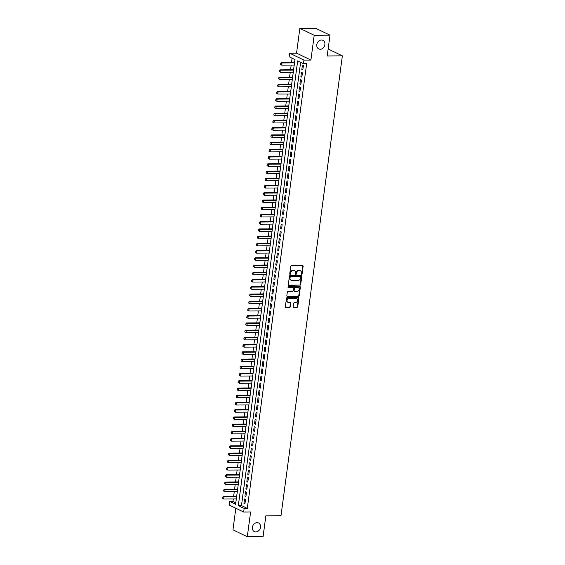 <?xml version="1.0" encoding="UTF-8"?>
<svg xmlns="http://www.w3.org/2000/svg" width="565" height="565" viewBox="0 0 565 565"><rect width="100%" height="100%" fill="white"/><g stroke="black" fill="none" stroke-linecap="round" stroke-linejoin="round"><path stroke-width="0.85" d="M301.625 274.315A0.516 0.417 115.8 0 0 302.127 273.813L303.13 266.27A0.735 0.6 115.8 0 0 302.607 265.571L291.455 265.649A0.735 0.6 115.8 0 0 290.742 266.362L289.739 273.905A0.516 0.417 115.8 0 0 290.601 273.898L290.735 272.923A2.345 1.914 115.8 0 1 293.023 270.635L293.948 270.628A2.345 1.914 115.8 0 1 294.669 270.79A2.345 1.914 115.8 0 1 295.629 272.888L295.495 273.863A0.516 0.417 115.8 0 0 296.364 273.856L296.498 272.881A2.345 1.914 115.8 0 1 298.779 270.593L299.711 270.586A2.345 1.914 115.8 0 1 300.425 270.748A2.345 1.914 115.8 0 1 301.392 272.846L301.258 273.82A0.516 0.417 115.8 0 0 301.625 274.315M301.307 274.117A0.516 0.417 115.8 0 0 301.738 273.63L302.748 266.087A0.735 0.6 115.8 0 0 302.614 265.571M289.788 274.202A0.516 0.417 115.8 0 0 290.219 273.707L290.346 272.733L290.735 272.923M295.544 274.159A0.516 0.417 115.8 0 0 295.975 273.665L296.109 272.69L296.498 272.881M257.061 522.667A4.781 3.906 115.8 0 0 252.59 526.446A4.781 3.906 115.8 0 0 254.363 531.601A4.781 3.906 115.8 0 0 255.825 531.919A4.781 3.906 115.8 0 0 260.288 528.141A4.781 3.906 115.8 0 0 258.523 522.992A4.781 3.906 115.8 0 0 257.061 522.667M321.457 40.009A4.781 3.906 115.8 0 0 316.993 43.788A4.781 3.906 115.8 0 0 318.759 48.943A4.781 3.906 115.8 0 0 320.228 49.261A4.781 3.906 115.8 0 0 324.691 45.49A4.781 3.906 115.8 0 0 322.919 40.334A4.781 3.906 115.8 0 0 321.457 40.009M293.383 306.654A0.735 0.6 115.8 0 0 293.906 307.36L297.035 307.339A0.735 0.6 115.8 0 0 297.748 306.626L298.864 298.249A0.735 0.6 115.8 0 0 298.341 297.543L287.19 297.621A0.735 0.6 115.8 0 0 286.476 298.334L285.36 306.71A0.735 0.6 115.8 0 0 285.883 307.416L289.661 307.388A0.735 0.6 115.8 0 0 290.375 306.675L290.855 303.094A0.735 0.6 115.8 0 0 290.332 302.388L288.454 302.402A1.963 1.603 115.8 0 1 287.853 302.268A1.963 1.603 115.8 0 1 287.133 300.149A1.963 1.603 115.8 0 1 288.962 298.603L296.307 298.546A1.963 1.603 115.8 0 1 296.908 298.68A1.963 1.603 115.8 0 1 297.628 300.799A1.963 1.603 115.8 0 1 295.799 302.346L294.577 302.353A0.735 0.6 115.8 0 0 293.856 303.066L293.383 306.654M244.144 508.415L243.663 512.031L229.312 505.103L229.8 501.487L235.612 504.298L294.951 59.6L289.132 56.797L289.612 53.181L303.963 60.109L303.476 63.725L297.663 60.914L238.324 505.611L244.144 508.415L247.301 508.394L306.633 63.704L303.476 63.725M329.988 35.178L314.204 35.291L299.86 28.363L315.637 28.25L329.988 35.178L327.213 55.97L342.362 55.857L280.996 515.739L265.854 515.845L263.078 536.637L247.301 536.75L250.606 511.982L243.663 512.031M299.86 28.363L296.554 53.131L310.905 60.06L314.204 35.291M310.905 60.06L303.963 60.109M299.98 285.261A0.735 0.6 115.8 0 0 300.693 284.548L301.809 276.172A0.735 0.6 115.8 0 0 301.286 275.466L290.135 275.551A0.735 0.6 115.8 0 0 289.421 276.264L288.305 284.64A0.735 0.6 115.8 0 0 288.828 285.346L299.591 285.078A0.735 0.6 115.8 0 0 300.305 284.365L301.428 275.988A0.735 0.6 115.8 0 0 301.293 275.466M300.34 287.211L299.224 295.587A0.735 0.6 115.8 0 1 298.511 296.3L287.359 296.378A0.735 0.6 115.8 0 1 286.829 295.672L287.31 292.091A0.735 0.6 115.8 0 1 288.023 291.378L292.55 291.342A0.735 0.6 115.8 0 0 293.263 290.629L293.581 288.249A0.735 0.6 115.8 0 0 293.051 287.55L288.348 287.578A0.516 0.417 115.8 0 1 288.475 286.589L299.817 286.504A0.735 0.6 115.8 0 1 300.34 287.211L299.951 287.02L298.836 295.396L299.224 295.587M235.831 508.253L232.957 529.822L247.301 536.75M236.29 498.895L236.241 499.573M236.82 495.251L236.622 496.381M237.251 491.663L237.208 492.341M237.787 488.019L237.59 489.149M238.126 485.109L238.218 484.431M238.748 480.794L238.55 481.924M239.094 477.877L239.186 477.199M239.715 473.562L239.518 474.692M240.146 469.974L240.104 470.645M240.676 466.33L240.485 467.46M241.114 462.742L241.071 463.413M241.643 459.098L241.446 460.228M241.989 456.188L242.074 455.51M242.611 451.866L242.413 452.996M242.95 448.956L243.042 448.278M243.572 444.634L243.374 445.764M244.009 441.046L243.96 441.724M244.539 437.409L244.341 438.539M244.97 433.814L244.928 434.492M245.507 430.177L245.309 431.307M245.937 426.589L245.895 427.26M246.467 422.945L246.269 424.075M246.813 420.028L246.898 419.357M247.435 415.713L247.237 416.843M247.865 412.125L247.823 412.803M248.395 408.481L248.205 409.611M248.833 404.893L248.784 405.571M249.363 401.249L249.165 402.379M249.794 397.661L249.751 398.339M250.33 394.024L250.133 395.154M250.669 391.107L250.761 390.429M251.291 386.792L251.093 387.922M251.637 383.875L251.729 383.204M252.258 379.56L252.061 380.69M252.689 375.972L252.647 376.643M253.219 372.328L253.028 373.458M253.657 368.74L253.607 369.418M254.186 365.096L253.989 366.226M254.532 362.186L254.617 361.508M255.154 357.864L254.956 358.994M255.585 354.276L255.542 354.954M256.115 350.639L255.917 351.769M256.552 347.044L256.503 347.722M257.082 343.407L256.884 344.537M257.513 339.819L257.471 340.49M258.043 336.175L257.852 337.305M258.48 332.587L258.431 333.258M259.01 328.943L258.812 330.073M259.356 326.033L259.441 325.355M259.978 321.711L259.78 322.841M260.409 318.123L260.366 318.801M260.938 314.479L260.74 315.616M261.376 310.891L261.327 311.569M261.906 307.254L261.708 308.384M262.337 303.659L262.294 304.337M262.866 300.022L262.676 301.152M263.212 297.105L263.304 296.434M263.834 292.79L263.636 293.92M264.18 289.873L264.265 289.202M264.801 285.558L264.604 286.688M265.232 281.97L265.19 282.648M265.762 278.326L265.564 279.456M266.2 274.738L266.15 275.416M266.729 271.094L266.532 272.231M267.068 268.184L267.16 267.506M267.697 263.869L267.499 264.999M268.036 260.952L268.128 260.274M268.658 256.637L268.46 257.767M269.088 253.049L269.046 253.72M269.625 249.405L269.427 250.535M270.056 245.817L270.014 246.488M270.586 242.173L270.395 243.303M270.932 239.263L271.023 238.585M271.553 234.941L271.355 236.071M271.899 232.031L271.984 231.353M272.521 227.709L272.323 228.846M272.952 224.121L272.909 224.799M273.481 220.484L273.283 221.614M273.919 216.889L273.87 217.567M274.449 213.252L274.251 214.382M274.88 209.664L274.837 210.335M275.409 206.02L275.219 207.15M275.755 203.103L275.847 202.432M276.377 198.788L276.179 199.918M276.808 195.2L276.765 195.878M277.344 191.556L277.147 192.686M277.775 187.968L277.733 188.646M278.305 184.324L278.107 185.461M278.743 180.736L278.693 181.414M279.272 177.099L279.075 178.229M279.703 173.504L279.661 174.182M280.233 169.867L280.042 170.997M280.579 166.95L280.671 166.28M281.201 162.635L281.003 163.765M281.631 159.048L281.589 159.718M282.168 155.403L281.97 156.533M282.599 151.816L282.557 152.494M283.129 148.171L282.931 149.301M283.475 145.262L283.566 144.584M284.096 140.939L283.898 142.076M284.435 138.03L284.527 137.351M285.057 133.714L284.866 134.844M285.495 130.127L285.452 130.798M286.024 126.482L285.826 127.612M286.455 122.895L286.413 123.566M286.992 119.25L286.794 120.38M287.423 115.663L287.38 116.334M287.952 112.018L287.755 113.148M288.298 109.109L288.39 108.431M288.92 104.786L288.722 105.916M289.351 101.199L289.308 101.877M289.887 97.554L289.69 98.691M290.318 93.967L290.276 94.645M290.848 90.329L290.65 91.459M291.279 86.742L291.236 87.413M291.815 83.097L291.618 84.227M292.154 80.181L292.246 79.51M292.776 75.865L292.585 76.995M293.122 72.956L293.214 72.278M293.744 68.633L293.546 69.763M302.812 69.933L303.391 65.597L302.416 65.13L301.837 69.467L302.812 69.933M301.844 77.165L302.423 72.829L301.456 72.362L300.877 76.699L301.844 77.165M300.877 84.397L301.456 80.061L300.488 79.587L299.909 83.931L300.877 84.397M299.916 91.629L300.495 87.293L299.528 86.819L298.949 91.163L299.916 91.629M298.949 98.861L299.528 94.517L298.56 94.051L297.981 98.388L298.949 98.861M297.988 106.093L298.567 101.749L297.593 101.283L297.013 105.62L297.988 106.093M297.021 113.318L297.6 108.981L296.632 108.515L296.053 112.852L297.021 113.318M296.053 120.55L296.632 116.213L295.665 115.747L295.085 120.084L296.053 120.55M295.092 127.782L295.672 123.445L294.704 122.972L294.125 127.316L295.092 127.782M294.125 135.014L294.704 130.677L293.736 130.204L293.157 134.548L294.125 135.014M293.164 142.246L293.744 137.902L292.769 137.436L292.19 141.773L293.164 142.246M292.197 149.478L292.776 145.134L291.808 144.668L291.229 149.005L292.197 149.478M291.229 156.703L291.808 152.366L290.841 151.9L290.262 156.237L291.229 156.703M290.269 163.935L290.848 159.598L289.873 159.132L289.301 163.469L290.269 163.935M289.301 171.167L289.88 166.83L288.913 166.357L288.334 170.701L289.301 171.167M288.341 178.399L288.92 174.062L287.945 173.589L287.366 177.933L288.341 178.399M287.373 185.631L287.952 181.287L286.985 180.821L286.406 185.158L287.373 185.631M286.406 192.863L286.985 188.519L286.017 188.053L285.438 192.39L286.406 192.863M285.445 200.088L286.024 195.751L285.05 195.285L284.47 199.622L285.445 200.088M284.478 207.32L285.057 202.983L284.089 202.517L283.51 206.854L284.478 207.32M283.517 214.552L284.089 210.215L283.122 209.742L282.542 214.086L283.517 214.552M282.549 221.784L283.129 217.447L282.161 216.974L281.582 221.318L282.549 221.784M281.582 229.016L282.161 224.672L281.193 224.206L280.614 228.543L281.582 229.016M280.621 236.248L281.201 231.904L280.226 231.438L279.647 235.774L280.621 236.248M279.654 243.473L280.233 239.136L279.265 238.67L278.686 243.007L279.654 243.473M278.686 250.705L279.265 246.368L278.298 245.902L277.719 250.239L278.686 250.705M277.726 257.937L278.305 253.6L277.337 253.127L276.758 257.471L277.726 257.937M276.758 265.169L277.337 260.832L276.37 260.359L275.791 264.703L276.758 265.169M275.798 272.401L276.377 268.057L275.402 267.591L274.823 271.927L275.798 272.401M274.83 279.633L275.409 275.289L274.442 274.823L273.863 279.159L274.83 279.633M273.863 286.858L274.442 282.521L273.474 282.055L272.895 286.391L273.863 286.858M272.902 294.09L273.481 289.753L272.514 289.287L271.935 293.623L272.902 294.09M271.935 301.322L272.514 296.985L271.546 296.512L270.967 300.855L271.935 301.322M270.974 308.554L271.553 304.217L270.579 303.744L269.999 308.087L270.974 308.554M270.006 315.786L270.586 311.442L269.618 310.976L269.039 315.312L270.006 315.786M269.039 323.011L269.618 318.674L268.65 318.208L268.071 322.544L269.039 323.011M268.078 330.243L268.658 325.906L267.683 325.44L267.111 329.776L268.078 330.243M267.111 337.474L267.69 333.138L266.722 332.672L266.143 337.008L267.111 337.474M266.15 344.707L266.729 340.37L265.755 339.897L265.176 344.24L266.15 344.707M265.183 351.939L265.762 347.602L264.794 347.129L264.215 351.472L265.183 351.939M264.215 359.171L264.794 354.827L263.827 354.361L263.248 358.697L264.215 359.171M263.255 366.395L263.834 362.059L262.859 361.593L262.28 365.929L263.255 366.395M262.287 373.627L262.866 369.291L261.899 368.825L261.32 373.161L262.287 373.627M261.327 380.859L261.899 376.523L260.931 376.057L260.352 380.393L261.327 380.859M260.359 388.091L260.938 383.755L259.971 383.282L259.392 387.625L260.359 388.091M259.392 395.323L259.971 390.987L259.003 390.514L258.424 394.857L259.392 395.323M258.431 402.555L259.01 398.212L258.036 397.746L257.456 402.082L258.431 402.555M257.463 409.78L258.043 405.444L257.075 404.978L256.496 409.314L257.463 409.78M256.496 417.012L257.075 412.676L256.107 412.21L255.528 416.546L256.496 417.012M255.535 424.244L256.115 419.908L255.147 419.442L254.568 423.778L255.535 424.244M254.568 431.476L255.147 427.14L254.179 426.667L253.6 431.01L254.568 431.476M253.607 438.708L254.186 434.372L253.212 433.899L252.633 438.242L253.607 438.708M252.64 445.94L253.219 441.597L252.251 441.131L251.672 445.467L252.64 445.94M251.672 453.165L252.251 448.829L251.284 448.363L250.705 452.699L251.672 453.165M250.712 460.397L251.291 456.061L250.323 455.595L249.744 459.931L250.712 460.397M249.744 467.629L250.323 463.293L249.356 462.827L248.777 467.163L249.744 467.629M248.784 474.861L249.363 470.525L248.388 470.052L247.809 474.395L248.784 474.861M247.816 482.093L248.395 477.757L247.428 477.284L246.849 481.627L247.816 482.093M246.849 489.325L247.428 484.982L246.46 484.516L245.881 488.852L246.849 489.325M245.888 496.55L246.467 492.214L245.5 491.748L244.92 496.084L245.888 496.55M300.622 62.348L241.481 505.59L247.301 508.394M244.532 498.98L243.953 503.316L244.92 503.782L245.5 499.446L244.532 498.98M292.098 58.223L291.519 62.553M291.18 65.067L290.551 69.785M290.219 72.299L289.584 77.017M289.252 79.531L288.623 84.249M288.284 86.763L287.656 91.481M287.324 93.988L286.695 98.713M286.356 101.22L285.728 105.938M285.396 108.452L284.76 113.17M284.428 115.684L283.8 120.401M283.461 122.916L282.832 127.634M282.5 130.148L281.871 134.866M281.532 137.373L280.904 142.097M280.572 144.605L279.936 149.322M279.604 151.837L278.976 156.554M278.637 159.069L278.008 163.786M277.676 166.301L277.048 171.018M276.709 173.533L276.08 178.25M275.741 180.758L275.113 185.482M274.781 187.99L274.152 192.707M273.813 195.222L273.185 199.939M272.853 202.454L272.224 207.171M271.885 209.686L271.257 214.403M270.918 216.918L270.289 221.635M269.957 224.143L269.328 228.867M268.989 231.375L268.361 236.092M268.029 238.607L267.393 243.324M267.061 245.839L266.433 250.556M266.094 253.071L265.465 257.788M265.133 260.303L264.505 265.02M264.166 267.528L263.537 272.252M263.205 274.76L262.57 279.477M262.238 281.991L261.609 286.709M261.27 289.224L260.642 293.941M260.31 296.456L259.681 301.173M259.342 303.688L258.714 308.405M258.382 310.912L257.746 315.637M257.414 318.144L256.785 322.862M256.446 325.376L255.818 330.094M255.486 332.608L254.857 337.326M254.518 339.84L253.89 344.558M253.558 347.072L252.922 351.79M252.59 354.297L251.962 359.022M251.623 361.529L250.994 366.247M250.662 368.761L250.034 373.479M249.695 375.993L249.066 380.711M248.727 383.225L248.099 387.943M247.767 390.457L247.138 395.175M246.799 397.682L246.171 402.407M245.839 404.914L245.203 409.632M244.871 412.146L244.242 416.864M243.903 419.378L243.275 424.096M242.943 426.61L242.314 431.328M241.975 433.835L241.347 438.56M241.015 441.067L240.379 445.792M240.047 448.299L239.419 453.017M239.08 455.531L238.451 460.249M238.119 462.763L237.491 467.481M237.152 469.995L236.523 474.713M236.191 477.22L235.556 481.945M235.224 484.452L234.595 489.177M234.256 491.684L233.628 496.402M233.296 498.916L232.957 501.466L235.81 502.843M294.711 61.401L294.513 62.531M294.174 65.046L294.132 65.745M342.362 55.857L328.145 48.993M232.957 501.466L229.8 501.487M296.554 53.131L289.612 53.181M241.481 505.59L238.324 505.611M301.837 69.467L302.875 69.46M300.877 76.699L301.908 76.692M299.909 83.931L300.94 83.924M298.949 91.163L299.98 91.156M297.981 98.388L299.012 98.381M297.013 105.62L298.052 105.613M296.053 112.852L297.084 112.845M295.085 120.084L296.116 120.077M294.125 127.316L295.156 127.309M293.157 134.548L294.188 134.541M292.19 141.773L293.228 141.766M291.229 149.005L292.26 148.998M290.262 156.237L291.293 156.23M289.301 163.469L290.332 163.462M288.334 170.701L289.365 170.694M287.366 177.933L288.404 177.926M286.406 185.158L287.437 185.151M285.438 192.39L286.469 192.382M284.47 199.622L285.509 199.614M283.51 206.854L284.541 206.847M282.542 214.086L283.574 214.079M281.582 221.318L282.613 221.303M280.614 228.543L281.645 228.535M279.647 235.774L280.685 235.767M278.686 243.007L279.717 242.999M277.719 250.239L278.75 250.231M276.758 257.471L277.789 257.463M275.791 264.703L276.822 264.688M274.823 271.927L275.861 271.92M273.863 279.159L274.894 279.152M272.895 286.391L273.926 286.384M271.935 293.623L272.966 293.616M270.967 300.855L271.998 300.848M269.999 308.087L271.038 308.073M269.039 315.312L270.07 315.305M268.071 322.544L269.102 322.537M267.111 329.776L268.142 329.769M266.143 337.008L267.174 337.001M265.176 344.24L266.214 344.233M264.215 351.472L265.246 351.458M263.248 358.697L264.279 358.69M262.28 365.929L263.318 365.922M261.32 373.161L262.351 373.154M260.352 380.393L261.383 380.386M259.392 387.625L260.423 387.618M258.424 394.857L259.455 394.843M257.456 402.082L258.495 402.075M256.496 409.314L257.527 409.307M255.528 416.546L256.559 416.539M254.568 423.778L255.599 423.771M253.6 431.01L254.631 431.003M252.633 438.242L253.671 438.228M251.672 445.467L252.703 445.46M250.705 452.699L251.736 452.692M249.744 459.931L250.775 459.924M248.777 467.163L249.808 467.156M247.809 474.395L248.847 474.388M246.849 481.627L247.88 481.613M245.881 488.852L246.912 488.845M244.92 496.084L245.952 496.077M243.953 503.316L244.984 503.309M300.227 270.663A2.345 1.914 115.8 0 0 300.043 270.557A2.345 1.914 115.8 0 0 299.323 270.402L299.711 270.586M296.109 272.69A2.345 1.914 115.8 0 1 298.391 270.409L299.323 270.402M294.464 270.706A2.345 1.914 115.8 0 0 294.28 270.6A2.345 1.914 115.8 0 0 293.56 270.444L293.948 270.628M290.346 272.733A2.345 1.914 115.8 0 1 292.635 270.451L293.56 270.444M288.828 285.346L288.44 285.156A0.735 0.6 115.8 0 0 288.44 285.156L299.591 285.078M300.841 276.963A0.516 0.417 115.8 0 0 300.474 276.469L290.685 276.539A0.516 0.417 115.8 0 0 290.184 277.041L290.05 278.065A2.345 1.914 115.8 0 0 291.01 280.162A2.345 1.914 115.8 0 0 291.724 280.325L298.419 280.275A2.345 1.914 115.8 0 0 300.7 277.987L300.841 276.963M300.368 276.419A0.516 0.417 115.8 0 0 300.086 276.278L300.474 276.469M290.82 280.056A2.345 1.914 115.8 0 1 290.622 279.979A2.345 1.914 115.8 0 1 289.661 277.881L289.796 276.85A0.516 0.417 115.8 0 1 290.297 276.349L300.086 276.278M286.956 296.194A0.735 0.6 115.8 0 0 286.971 296.194L298.122 296.109A0.735 0.6 115.8 0 0 298.836 295.396M292.663 287.359L293.051 287.55A0.735 0.6 115.8 0 0 292.663 287.359L288.03 287.394M297.239 291.307A1.963 1.603 115.8 0 0 299.069 289.76A1.963 1.603 115.8 0 0 298.348 287.649A1.963 1.603 115.8 0 0 297.748 287.514L295.163 287.529A0.735 0.6 115.8 0 0 294.443 288.249L294.125 290.622A0.735 0.6 115.8 0 0 294.655 291.328L297.239 291.307M298.143 287.571A1.963 1.603 115.8 0 0 297.96 287.458A1.963 1.603 115.8 0 0 297.36 287.324L297.748 287.514M294.259 291.145A0.735 0.6 115.8 0 1 293.744 290.438L294.054 288.058A0.735 0.6 115.8 0 1 294.775 287.345L297.36 287.324M299.951 287.02A0.735 0.6 115.8 0 0 299.824 286.504M296.703 298.603A1.963 1.603 115.8 0 0 296.519 298.497A1.963 1.603 115.8 0 0 295.919 298.362L296.307 298.546M287.67 302.155A1.963 1.603 115.8 0 1 287.472 302.077A1.963 1.603 115.8 0 1 286.745 299.966A1.963 1.603 115.8 0 1 288.574 298.412L295.919 298.362M285.883 307.416L285.495 307.226A0.735 0.6 115.8 0 0 285.495 307.226L289.273 307.205A0.735 0.6 115.8 0 0 289.986 306.491L290.466 302.904A0.735 0.6 115.8 0 0 290.339 302.388M293.906 307.36L293.518 307.169A0.735 0.6 115.8 0 0 293.518 307.169L296.646 307.148A0.735 0.6 115.8 0 0 297.36 306.435L298.482 298.059A0.735 0.6 115.8 0 0 298.348 297.543M294.556 62.531L281.278 62.63L281.977 62.969L281.688 65.137L294.224 65.046M280.643 64.459L281.688 65.137L280.53 64.403L280.791 63.372L280.53 64.403M294.513 62.877L281.977 62.969L280.791 63.372M280.671 63.315L281.278 62.63M293.595 69.763L280.311 69.862L281.01 70.194L280.72 72.369L293.256 72.278M279.682 71.691L280.72 72.369L279.562 71.635L279.71 70.547L279.562 71.635M293.546 70.109L281.01 70.194L279.823 70.604M279.71 70.547L280.311 69.862M292.628 76.995L279.343 77.087L280.042 77.426L279.753 79.594L292.296 79.51M278.714 78.916L279.753 79.594L278.602 78.867L278.743 77.779L278.602 78.867M292.585 77.334L280.042 77.426L278.863 77.836M278.743 77.779L279.343 77.087M291.66 84.227L278.383 84.319L279.082 84.658L278.792 86.826L291.328 86.735M277.754 86.148L278.792 86.826L277.634 86.092L277.782 85.011L277.634 86.092M291.618 84.566L279.082 84.658L277.895 85.068M277.782 85.011L278.383 84.319M290.7 91.459L277.415 91.551L278.114 91.89L277.825 94.058L290.361 93.967M276.786 93.38L277.825 94.058L276.673 93.324L276.928 92.3L276.673 93.324M290.65 91.798L278.114 91.89L276.928 92.3M276.815 92.243L277.415 91.551M289.732 98.684L276.454 98.783L277.147 99.122L276.857 101.29L289.4 101.199M275.819 100.612L276.857 101.29L275.706 100.556L275.967 99.525L275.706 100.556M289.69 99.03L277.147 99.122L275.967 99.525M275.847 99.468L276.454 98.783M288.772 105.916L275.487 106.015L276.186 106.354L275.897 108.522L288.433 108.431M274.858 107.844L275.897 108.522L274.738 107.788L274.887 106.7L274.738 107.788M288.722 106.262L276.186 106.354L275 106.757M274.887 106.7L275.487 106.015M287.804 113.148L274.519 113.247L275.219 113.579L274.929 115.754L287.472 115.663M273.891 115.076L274.929 115.754L273.778 115.02L274.039 113.989L273.778 115.02M287.755 113.494L275.219 113.579L274.039 113.989M273.919 113.932L274.519 113.247M286.836 120.38L273.559 120.472L274.258 120.811L273.969 122.979L286.504 122.895M272.93 122.301L273.969 122.979L272.81 122.252L272.959 121.164L272.81 122.252M286.794 120.719L274.258 120.811L273.072 121.221M272.959 121.164L273.559 120.472M285.876 127.612L272.591 127.704L273.291 128.043L273.001 130.211L285.537 130.12M271.963 129.533L273.001 130.211L271.843 129.477L271.991 128.396L271.843 129.477M285.826 127.951L273.291 128.043L272.104 128.453M271.991 128.396L272.591 127.704M284.908 134.844L271.631 134.936L272.323 135.275L272.033 137.443L284.576 137.351M270.995 136.765L272.033 137.443L270.882 136.709L271.144 135.685L270.882 136.709M284.866 135.183L272.323 135.275L271.144 135.685M271.023 135.628L271.631 134.936M283.948 142.069L270.663 142.168L271.362 142.507L271.073 144.675L283.609 144.584M270.035 143.997L271.073 144.675L269.915 143.941L270.063 142.853L269.915 143.941M283.898 142.415L271.362 142.507L270.176 142.91M270.063 142.853L270.663 142.168M282.98 149.301L269.696 149.4L270.395 149.739L270.105 151.907L282.641 151.816M269.067 151.229L270.105 151.907L268.954 151.173L269.215 150.142L268.954 151.173M282.931 149.647L270.395 149.739L269.215 150.142M269.095 150.085L269.696 149.4M282.013 156.533L268.735 156.632L269.434 156.964L269.145 159.132L281.681 159.048M268.107 158.461L269.145 159.132L267.987 158.405L268.135 157.317L267.987 158.405M281.97 156.879L269.434 156.964L268.248 157.374M268.135 157.317L268.735 156.632M281.052 163.765L267.768 163.857L268.467 164.196L268.177 166.364L280.713 166.28M267.139 165.686L268.177 166.364L267.019 165.637L267.167 164.549L267.019 165.637M281.003 164.104L268.467 164.196L267.28 164.606M267.167 164.549L267.768 163.857M280.085 170.997L266.807 171.089L267.499 171.428L267.21 173.596L279.753 173.504M266.172 172.918L267.21 173.596L266.059 172.862L266.32 171.838L266.059 172.862M280.042 171.336L267.499 171.428L266.32 171.838M266.2 171.781L266.807 171.089M279.117 178.229L265.84 178.321L266.539 178.66L266.249 180.828L278.785 180.736M265.211 180.15L266.249 180.828L265.091 180.094L265.239 179.013L265.091 180.094M279.075 178.568L266.539 178.66L265.352 179.07M265.239 179.013L265.84 178.321M278.157 185.454L264.872 185.553L265.571 185.892L265.282 188.06L277.818 187.968M264.243 187.382L265.282 188.06L264.13 187.326L264.392 186.295L264.13 187.326M278.107 185.8L265.571 185.892L264.392 186.295M264.272 186.238L264.872 185.553M277.189 192.686L263.912 192.785L264.611 193.124L264.321 195.292L276.857 195.2M263.276 194.614L264.321 195.292L263.163 194.558L263.424 193.527L263.163 194.558M277.147 193.032L264.611 193.124L263.424 193.527M263.304 193.47L263.912 192.785M276.228 199.918L262.944 200.017L263.643 200.349L263.354 202.517L275.889 202.432M262.315 201.846L263.354 202.517L262.195 201.79L262.344 200.702L262.195 201.79M276.179 200.264L263.643 200.349L262.457 200.759M262.344 200.702L262.944 200.017M275.261 207.15L261.983 207.242L262.676 207.581L262.386 209.749L274.929 209.664M261.348 209.071L262.386 209.749L261.235 209.022L261.376 207.934L261.235 209.022M275.219 207.489L262.676 207.581L261.496 207.991M261.376 207.934L261.983 207.242M274.293 214.382L261.016 214.474L261.715 214.813L261.426 216.981L273.961 216.889M260.387 216.303L261.426 216.981L260.267 216.247L260.416 215.166L260.267 216.247M274.251 214.721L261.715 214.813L260.529 215.223M260.416 215.166L261.016 214.474M273.333 221.614L260.048 221.706L260.748 222.045L260.458 224.213L272.994 224.121M259.42 223.535L260.458 224.213L259.307 223.479L259.568 222.455L259.307 223.479M273.283 221.953L260.748 222.045L259.568 222.455M259.448 222.398L260.048 221.706M272.365 228.839L259.088 228.938L259.787 229.277L259.497 231.445L272.033 231.353M258.452 230.767L259.497 231.445L258.339 230.711L258.601 229.68L258.339 230.711M272.323 229.185L259.787 229.277L258.601 229.68M258.48 229.623L259.088 228.938M271.405 236.071L258.12 236.17L258.819 236.509L258.53 238.677L271.066 238.585M257.492 237.999L258.53 238.677L257.372 237.943L257.52 236.855L257.372 237.943M271.355 236.417L258.819 236.509L257.633 236.912M257.52 236.855L258.12 236.17M270.437 243.303L257.153 243.402L257.852 243.734L257.562 245.902L270.105 245.817M256.524 245.231L257.562 245.902L256.411 245.175L256.672 244.144L256.411 245.175M270.395 243.649L257.852 243.734L256.672 244.144M256.552 244.087L257.153 243.402M269.47 250.535L256.192 250.627L256.891 250.966L256.602 253.134L269.138 253.049M255.564 252.456L256.602 253.134L255.444 252.407L255.592 251.319L255.444 252.407M269.427 250.874L256.891 250.966L255.705 251.376M255.592 251.319L256.192 250.627M268.509 257.767L255.225 257.859L255.924 258.198L255.634 260.366L268.17 260.274M254.596 259.688L255.634 260.366L254.483 259.632L254.624 258.551L254.483 259.632M268.46 258.106L255.924 258.198L254.737 258.608M254.624 258.551L255.225 257.859M267.542 264.999L254.264 265.091L254.956 265.43L254.667 267.598L267.21 267.506M253.629 266.92L254.667 267.598L253.516 266.864L253.777 265.84L253.516 266.864M267.499 265.338L254.956 265.43L253.777 265.84M253.657 265.783L254.264 265.091M266.581 272.224L253.297 272.323L253.996 272.662L253.706 274.83L266.242 274.738M252.668 274.152L253.706 274.83L252.548 274.096L252.696 273.008L252.548 274.096M266.532 272.57L253.996 272.662L252.809 273.065M252.696 273.008L253.297 272.323M265.614 279.456L252.329 279.555L253.028 279.887L252.739 282.062L265.282 281.97M251.7 281.384L252.739 282.062L251.587 281.328L251.849 280.297L251.587 281.328M265.564 279.802L253.028 279.887L251.849 280.297M251.729 280.24L252.329 279.555M264.646 286.688L251.369 286.787L252.068 287.119L251.778 289.287L264.314 289.202M250.74 288.616L251.778 289.287L250.62 288.56L250.768 287.472L250.62 288.56M264.604 287.034L252.068 287.119L250.881 287.529M250.768 287.472L251.369 286.787M263.686 293.92L250.401 294.012L251.1 294.351L250.811 296.519L263.346 296.434M249.772 295.841L250.811 296.519L249.652 295.792L249.801 294.704L249.652 295.792M263.636 294.259L251.1 294.351L249.914 294.761M249.801 294.704L250.401 294.012M262.718 301.152L249.44 301.244L250.133 301.583L249.843 303.751L262.386 303.659M248.805 303.073L249.843 303.751L248.692 303.017L248.953 301.993L248.692 303.017M262.676 301.491L250.133 301.583L248.953 301.993M248.833 301.936L249.44 301.244M261.757 308.384L248.473 308.476L249.172 308.815L248.882 310.983L261.418 310.891M247.844 310.305L248.882 310.983L247.724 310.249L247.873 309.168L247.724 310.249M261.708 308.723L249.172 308.815L247.986 309.224M247.873 309.168L248.473 308.476M260.79 315.609L247.505 315.708L248.205 316.047L247.915 318.215L260.451 318.123M246.877 317.537L247.915 318.215L246.764 317.481L247.025 316.449L246.764 317.481M260.74 315.955L248.205 316.047L247.025 316.449M246.905 316.393L247.505 315.708M259.822 322.841L246.545 322.94L247.244 323.272L246.954 325.447L259.49 325.355M245.916 324.769L246.954 325.447L245.796 324.713L245.945 323.625L245.796 324.713M259.78 323.187L247.244 323.272L246.058 323.681M245.945 323.625L246.545 322.94M258.862 330.073L245.577 330.172L246.276 330.504L245.987 332.672L258.523 332.587M244.949 332.001L245.987 332.672L244.829 331.945L244.977 330.857L244.829 331.945M258.812 330.419L246.276 330.504L245.09 330.913M244.977 330.857L245.577 330.172M257.894 337.305L244.617 337.397L245.309 337.736L245.019 339.904L257.562 339.819M243.981 339.226L245.019 339.904L243.868 339.177L244.009 338.089L243.868 339.177M257.852 337.644L245.309 337.736L244.129 338.145M244.009 338.089L244.617 337.397M256.927 344.537L243.649 344.629L244.348 344.968L244.059 347.136L256.595 347.044M243.021 346.458L244.059 347.136L242.901 346.402L243.049 345.321L242.901 346.402M256.884 344.876L244.348 344.968L243.162 345.377M243.049 345.321L243.649 344.629M255.966 351.769L242.682 351.861L243.381 352.2L243.091 354.368L255.627 354.276M242.053 353.69L243.091 354.368L241.94 353.634L242.201 352.609L241.94 353.634M255.917 352.108L243.381 352.2L242.201 352.609M242.081 352.553L242.682 351.861M254.999 358.994L241.721 359.093L242.42 359.432L242.131 361.6L254.667 361.508M241.086 360.922L242.131 361.6L240.972 360.865L241.234 359.834L240.972 360.865M254.956 359.34L242.42 359.432L241.234 359.834M241.121 359.778L241.721 359.093M254.038 366.226L240.754 366.325L241.453 366.657L241.163 368.832L253.699 368.74M240.125 368.154L241.163 368.832L240.005 368.098L240.153 367.01L240.005 368.098M253.989 366.572L241.453 366.657L240.266 367.066M240.153 367.01L240.754 366.325M253.071 373.458L239.793 373.557L240.485 373.889L240.196 376.057L252.739 375.972M239.157 375.386L240.196 376.057L239.044 375.33L239.306 374.298L239.044 375.33M253.028 373.804L240.485 373.889L239.306 374.298M239.186 374.242L239.793 373.557M252.103 380.69L238.826 380.782L239.525 381.121L239.235 383.289L251.771 383.204M238.197 382.611L239.235 383.289L238.077 382.554L238.225 381.474L238.077 382.554M252.061 381.029L239.525 381.121L238.338 381.53M238.225 381.474L238.826 380.782M251.143 387.922L237.858 388.014L238.557 388.353L238.268 390.521L250.804 390.429M237.229 389.843L238.268 390.521L237.116 389.786L237.378 388.762L237.116 389.786M251.093 388.261L238.557 388.353L237.378 388.762M237.258 388.706L237.858 388.014M250.175 395.154L236.897 395.246L237.597 395.585L237.307 397.753L249.843 397.661M236.262 397.075L237.307 397.753L236.149 397.018L236.41 395.994L236.149 397.018M250.133 395.493L237.597 395.585L236.41 395.994M236.29 395.938L236.897 395.246M249.214 402.379L235.93 402.478L236.629 402.817L236.34 404.985L248.875 404.893M235.301 404.307L236.34 404.985L235.181 404.25L235.33 403.163L235.181 404.25M249.165 402.725L236.629 402.817L235.443 403.219M235.33 403.163L235.93 402.478M248.247 409.611L234.962 409.71L235.662 410.042L235.372 412.217L247.915 412.125M234.334 411.539L235.372 412.217L234.221 411.482L234.482 410.451L234.221 411.482M248.205 409.957L235.662 410.042L234.482 410.451M234.362 410.395L234.962 409.71M247.279 416.843L234.002 416.942L234.701 417.274L234.411 419.442L246.947 419.357M233.373 418.771L234.411 419.442L233.253 418.714L233.402 417.627L233.253 418.714M247.237 417.189L234.701 417.274L233.514 417.683M233.402 417.627L234.002 416.942M246.319 424.075L233.034 424.167L233.733 424.506L233.444 426.674L245.98 426.589M232.406 425.996L233.444 426.674L232.293 425.939L232.547 424.915L232.293 425.939M246.269 424.414L233.733 424.506L232.547 424.915M232.434 424.859L233.034 424.167M245.351 431.307L232.074 431.399L232.766 431.738L232.476 433.906L245.019 433.814M231.438 433.228L232.476 433.906L231.325 433.171L231.586 432.147L231.325 433.171M245.309 431.646L232.766 431.738L231.586 432.147M231.466 432.091L232.074 431.399M244.391 438.539L231.106 438.631L231.805 438.97L231.516 441.138L244.052 441.046M230.478 440.46L231.516 441.138L230.358 440.403L230.506 439.323L230.358 440.403M244.341 438.878L231.805 438.97L230.619 439.379M230.506 439.323L231.106 438.631M243.423 445.764L230.139 445.863L230.838 446.202L230.548 448.37L243.091 448.278M229.51 447.692L230.548 448.37L229.397 447.635L229.658 446.604L229.397 447.635M243.374 446.11L230.838 446.202L229.658 446.604M229.538 446.548L230.139 445.863M242.456 452.996L229.178 453.095L229.877 453.427L229.588 455.602L242.124 455.51M228.55 454.924L229.588 455.602L228.43 454.867L228.578 453.78L228.43 454.867M242.413 453.342L229.877 453.427L228.691 453.836M228.578 453.78L229.178 453.095M241.495 460.228L228.211 460.327L228.91 460.659L228.62 462.827L241.156 462.742M227.582 462.156L228.62 462.827L227.462 462.099L227.61 461.012L227.462 462.099M241.446 460.574L228.91 460.659L227.723 461.068M227.61 461.012L228.211 460.327M240.528 467.46L227.25 467.552L227.942 467.891L227.653 470.059L240.196 469.974M226.614 469.381L227.653 470.059L226.501 469.324L226.763 468.3L226.501 469.324M240.485 467.799L227.942 467.891L226.763 468.3M226.643 468.244L227.25 467.552M239.567 474.692L226.282 474.784L226.982 475.123L226.692 477.291L239.228 477.199M225.654 476.613L226.692 477.291L225.534 476.556L225.682 475.476L225.534 476.556M239.518 475.031L226.982 475.123L225.795 475.532M225.682 475.476L226.282 474.784M238.6 481.924L225.315 482.016L226.014 482.355L225.725 484.523L238.261 484.431M224.686 483.845L225.725 484.523L224.573 483.788L224.835 482.764L224.573 483.788M238.55 482.263L226.014 482.355L224.835 482.764M224.715 482.708L225.315 482.016M237.632 489.149L224.354 489.248L225.054 489.587L224.764 491.755L237.3 491.663M223.726 491.077L224.764 491.755L223.606 491.02L223.754 489.933L223.606 491.02M237.59 489.495L225.054 489.587L223.867 489.989M223.754 489.933L224.354 489.248M236.671 496.381L223.387 496.48L224.086 496.812L223.797 498.987L236.332 498.895M222.758 498.309L223.797 498.987L222.638 498.252L222.787 497.165L222.638 498.252M236.622 496.727L224.086 496.812L222.9 497.221M222.787 497.165L223.387 496.48M301.738 273.63L302.127 273.813M290.219 273.707L290.601 273.898M295.975 273.665L296.364 273.856M298.391 270.409L298.779 270.593M292.635 270.451L293.023 270.635M302.748 266.087L303.13 266.27M301.428 275.988L301.809 276.172M300.305 284.365L300.693 284.548M290.297 276.349L290.685 276.539M289.796 276.85L290.184 277.041M289.661 277.881L290.05 278.065M298.122 296.109L298.511 296.3M286.971 296.194L287.359 296.378M294.775 287.345L295.163 287.529M294.054 288.058L294.443 288.249M293.744 290.438L294.125 290.622M288.574 298.412L288.962 298.603M290.466 302.904L290.855 303.094M289.986 306.491L290.375 306.675M289.273 307.205L289.661 307.388M298.482 298.059L298.864 298.249M297.36 306.435L297.748 306.626M296.646 307.148L297.035 307.339M300.043 270.557L300.425 270.748M294.28 270.6L294.669 270.79M300.241 276.313L300.629 276.504M290.622 279.979L291.01 280.162M292.889 287.408L293.277 287.599M297.96 287.458L298.348 287.649M294.04 291.095L294.429 291.279M296.519 298.497L296.908 298.68M287.472 302.077L287.853 302.268"/></g></svg>
